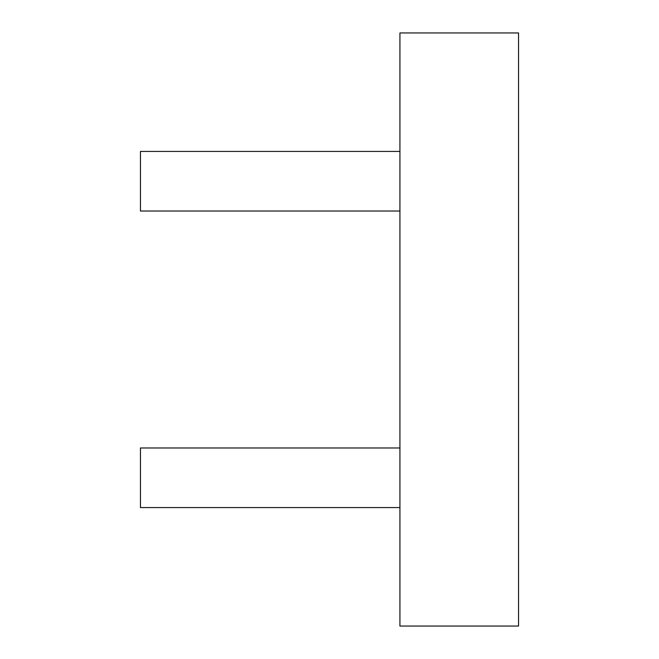 <?xml version="1.0" encoding="UTF-8"?>
<svg xmlns="http://www.w3.org/2000/svg" width="659" height="659" viewBox="0 0 659 659"><rect width="100%" height="100%" fill="white"/><g stroke="black" fill="none" stroke-linecap="round" stroke-linejoin="round"><path stroke-width="0.99" d="M399.931 447.98L140.449 447.98L140.449 507.57L399.931 507.57M399.931 151.43L140.449 151.43L140.449 211.02L399.931 211.02M399.931 32.95L399.931 626.05L518.551 626.05L518.551 32.95L399.931 32.95"/></g></svg>
